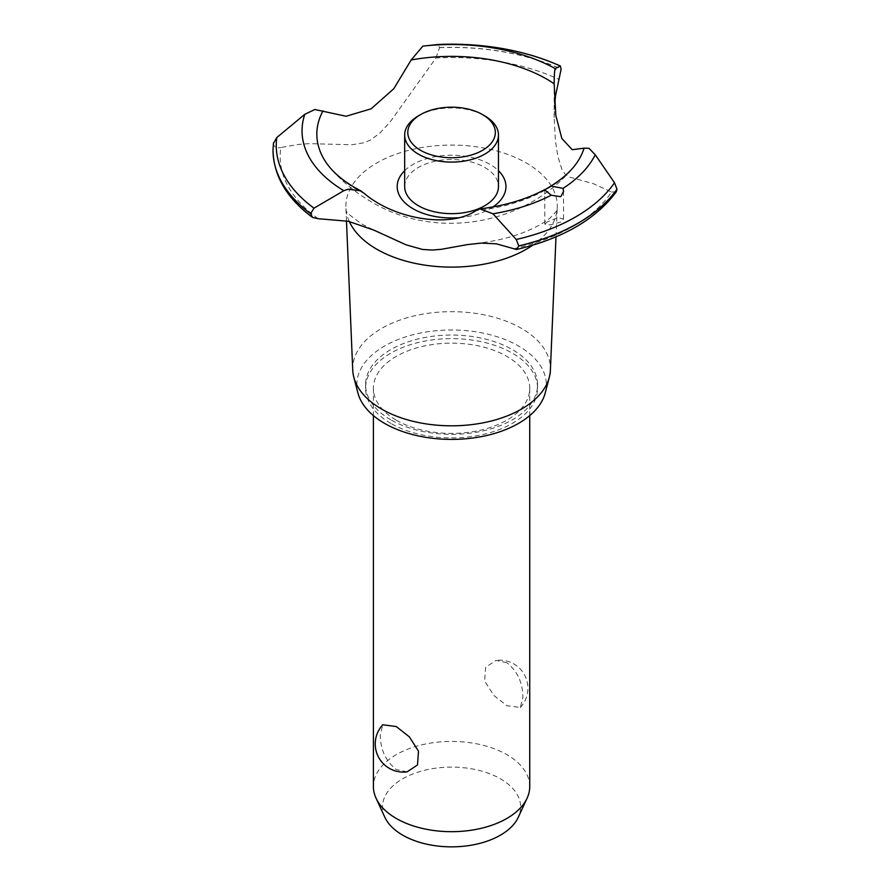 <?xml version="1.0" encoding="UTF-8"?>
<svg xmlns="http://www.w3.org/2000/svg" width="890" height="890" viewBox="0 0 890 890"><rect width="100%" height="100%" fill="white"/><g stroke="black" fill="none" stroke-linecap="round" stroke-linejoin="round"><path stroke-width="0.67" stroke-dasharray="4.45 3.34" d="M390.766 419.802A85.985 49.64 180 0 1 365.579 384.703A85.985 49.64 180 0 1 418.667 338.834A85.985 49.64 180 0 1 512.373 349.603A85.985 49.64 180 0 1 537.56 384.703A85.985 49.64 180 0 1 484.472 430.571A85.985 49.64 180 0 1 390.766 419.802M390.766 423.384A85.985 49.64 180 0 1 365.579 388.274A85.985 49.64 180 0 1 418.667 342.405A85.985 49.64 180 0 1 512.373 353.174A85.985 49.64 180 0 1 537.56 388.274A85.985 49.64 180 0 1 484.472 434.142A85.985 49.64 180 0 1 390.766 423.384M396.295 420.191A78.175 45.134 0 0 0 481.479 429.97A78.175 45.134 0 0 0 529.739 388.274A78.175 45.134 0 0 0 506.844 356.367A78.175 45.134 0 0 0 421.66 346.577A78.175 45.134 0 0 0 373.399 388.274A78.175 45.134 0 0 0 396.295 420.191M506.844 662.727L496.019 660.402L485.651 667.266L484.638 681.028L493.805 695.413L506.844 705.681L520.361 707.472L522.853 697.593C522.842 682.852 517.513 671.227 506.844 662.727M529.739 786.56A78.175 45.134 0 0 0 506.844 754.642A78.175 45.134 0 0 0 421.66 744.863A78.175 45.134 0 0 0 373.399 786.56M407.119 771.841L396.295 769.505C385.626 761.017 380.297 749.391 380.286 734.651L382.778 724.772M384.825 817.243A69.064 39.872 180 0 1 417.076 772.431A69.064 39.872 180 0 1 500.403 778.783A69.064 39.872 180 0 1 518.314 817.243M357.88 392.835A94.74 54.702 180 0 1 408.888 335.864A94.74 54.702 180 0 1 518.558 346.021A94.74 54.702 180 0 1 545.259 392.835M352.74 370.129A98.857 57.071 180 0 1 412.637 316.284A98.857 57.071 180 0 1 521.473 328.388A98.857 57.071 180 0 1 550.398 370.129M349.314 221.521A105.688 61.021 180 0 1 346.366 211.954A105.688 61.021 180 0 1 345.91 207.581A105.688 61.021 180 0 1 409.945 150.01A105.688 61.021 180 0 1 526.302 162.959A105.688 61.021 180 0 1 557.229 207.581A105.688 61.021 180 0 1 556.773 211.954A105.688 61.021 180 0 1 532.654 245.24M318.253 218.718A171.403 98.957 180 0 1 280.873 147.529L298.106 144.48L309.375 143.635L352.084 144.77L364.511 142.667L371.119 139.674L380.531 132.488L390.432 121.574L435.978 57.972A171.403 98.957 180 0 1 559.298 79.555M435.978 57.972L439.56 47.66L437.969 44.5M404.672 170.691A54.379 31.395 180 0 1 490.023 164.383A54.379 31.395 180 0 1 498.467 170.691M364.244 193.408A134.735 77.786 180 0 1 356.3 189.169A134.735 77.786 180 0 1 332.248 170.302A134.735 77.786 180 0 1 324.082 159.332M547.528 221.821L544.78 224.113L550.198 224.903L560.789 222.077L563.537 218.962L557.808 217.616L547.528 221.821M579.056 159.332A134.735 77.786 180 0 1 570.89 170.302A134.735 77.786 180 0 1 475.827 210.685M492.993 206.925A54.379 31.395 180 0 1 490.023 208.783A54.379 31.395 180 0 1 458.239 217.739M554.692 103.707L554.17 117.602L555.371 140.231L557.741 155.939L561.846 169.222L565.028 174.04L568.933 176.943L593.719 183.807L611.552 192.04A171.403 98.957 180 0 1 513.085 248.9M611.552 192.04L616.314 191.739M273.464 142.923L273.43 143.568C274.076 147.15 276.567 148.474 280.873 147.529M404.672 186.589A46.903 27.078 180 0 1 433.619 161.568A46.903 27.078 180 0 1 484.739 167.431A46.903 27.078 180 0 1 498.467 186.589M418.4 115.867A46.903 27.078 180 0 1 484.739 115.867M273.03 150.455A178.545 103.084 180 0 1 273.43 143.568M273.03 149.787A178.545 103.084 180 0 1 273.43 143.468M439.56 47.548A178.545 103.084 180 0 1 561.134 69.008M439.56 47.66A178.545 103.084 180 0 1 561.134 69.109M365.579 384.703L365.579 388.274M373.399 388.274L373.399 415.608M520.361 707.472A28.146 28.146 0 0 0 496.019 660.402M529.739 388.274L529.739 415.608M346.466 220.854L345.91 207.581M346.366 211.954L345.965 210.429C347.122 209.829 340.659 209.617 362.731 224.525L374.056 230.198M570.89 170.302C522.363 225.826 434.554 240.022 371.375 201.852C356.712 193.364 343.662 182.839 332.248 170.302M544.78 224.113L544.78 189.826M563.537 218.962L563.537 191.394M475.271 243.548C494.807 241.401 511.839 237.341 526.357 231.344C536.981 226.816 544.891 222.367 550.076 217.983L557.173 210.429L556.773 211.954M554.17 117.602L554.17 85.262M555.994 236.84L557.229 207.581M537.56 384.703L537.56 388.274"/><path stroke-width="1.33" d="M373.399 415.608L373.399 786.56A78.175 45.134 0 0 0 376.036 798.174A78.175 45.134 0 0 0 396.295 818.466A78.175 45.134 0 0 0 471.856 830.136A78.175 45.134 0 0 0 527.103 798.174A78.175 45.134 0 0 0 529.739 786.56L529.739 415.608M382.778 724.772L396.295 726.563L409.333 736.831L418.5 751.216L417.488 764.977L407.119 771.841A28.146 28.146 0 0 1 382.778 724.772M527.103 798.174L518.314 817.243A69.064 39.872 180 0 1 469.497 845.489A69.064 39.872 180 0 1 402.736 835.176A69.064 39.872 180 0 1 384.825 817.243L376.036 798.174M555.994 236.84L550.398 370.129A98.857 57.071 180 0 1 549.319 377.226L545.259 392.835A94.74 54.702 180 0 1 481.201 436.656A94.74 54.702 180 0 1 384.58 423.384A94.74 54.702 180 0 1 357.88 392.835L353.82 377.226A98.857 57.071 180 0 1 352.74 370.129L346.466 220.854M549.319 377.226A98.857 57.071 180 0 1 482.48 422.95A98.857 57.071 180 0 1 381.665 409.1A98.857 57.071 180 0 1 353.82 377.226M532.654 245.24A105.688 61.021 180 0 1 526.302 249.244A105.688 61.021 180 0 1 376.837 249.244A105.688 61.021 180 0 1 349.314 221.521M554.837 69.976L555.238 68.63L560.266 66.005L561.134 69.109L555.571 95.586L554.692 103.707M348.301 221.276L318.253 218.718L312.524 217.427L310.599 213.656L314.025 208.171L343.807 190.694L348.301 189.214L360.884 190.883L364.244 193.408C394.76 219.619 450.54 228.229 475.827 210.685L479.966 208.894L492.982 213.8L516.245 239.488L518.792 245.896L516.5 249.5L496.442 243.838L481.412 243.092L467.573 244.572L441.407 249.3L432.34 250.046L422.483 249.456L406.096 244.839L374.056 230.198L348.301 221.276M438.047 44.5L422.872 46.124L411.158 59.964L393.792 88.733L371.119 108.814L346.088 116.256L314.893 109.514L304.825 114.276L276.79 137.561L273.43 143.468M458.239 217.739A54.379 31.395 180 0 1 413.116 208.783A54.379 31.395 180 0 1 404.672 170.691M411.158 59.964A134.735 77.786 180 0 1 546.838 79.165A134.735 77.786 180 0 1 554.17 83.749C554.259 72.457 554.759 67.707 555.694 69.498M360.884 190.883L354.865 187.623C340.447 179.146 330.19 169.712 324.082 159.332A134.735 77.786 180 0 1 323.037 110.838M560.789 196.701L551.21 195.221L544.78 189.826L550.977 186.01L563.058 188.369L563.537 191.394L560.789 196.701M516.5 249.5C562.702 238.553 595.977 219.296 616.314 191.739L616.97 189.214L614.512 182.75L595.243 154.76L588.969 148.285L584.107 148.174A134.735 77.786 180 0 1 579.056 159.332C573.371 169.022 564.004 177.911 550.977 186.01M584.107 148.174L572.192 149.698L561.835 138.462L555.794 115.333L554.17 83.749M498.467 170.691A54.379 31.395 180 0 1 492.993 206.925M560.266 66.005L560.466 66.027C524.132 49.951 483.315 42.776 438.002 44.5A175.308 101.215 180 0 1 560.266 66.005M484.739 115.867L482.525 114.588L484.739 115.867A46.903 27.078 180 0 1 498.467 135.013L498.467 186.589A46.903 27.078 180 0 1 469.52 211.597A46.903 27.078 180 0 1 418.4 205.735A46.903 27.078 180 0 1 404.672 186.589L404.672 135.013A46.903 27.078 180 0 1 418.4 115.867L420.614 114.588A43.777 25.276 0 0 0 420.614 150.332A43.777 25.276 0 0 0 482.525 150.332A43.777 25.276 0 0 0 482.525 114.588A43.777 25.276 0 0 0 420.614 114.588M498.467 135.013A46.903 27.078 180 0 1 469.52 160.033A46.903 27.078 180 0 1 418.4 154.159A46.903 27.078 180 0 1 404.672 135.013M616.97 189.214A178.545 103.084 180 0 1 577.821 223.29A178.545 103.084 180 0 1 518.792 245.896M616.97 189.314A178.545 103.084 180 0 1 577.821 223.39A178.545 103.084 180 0 1 518.792 245.996M551.21 195.221A149.531 86.33 180 0 1 492.982 213.8M614.512 182.75A175.308 101.215 180 0 1 575.53 216.982A175.308 101.215 180 0 1 516.245 239.488M595.243 154.76A149.531 86.33 180 0 1 563.058 188.369M310.599 213.756A178.545 103.084 180 0 1 273.03 150.733A178.545 103.084 180 0 1 273.03 150.499A178.545 103.084 180 0 1 273.03 150.455M310.599 213.656A178.545 103.084 180 0 1 273.03 150.399A178.545 103.084 180 0 1 273.03 149.787L273.464 142.923M314.025 208.171A175.308 101.215 180 0 1 276.79 137.561M343.807 190.694A149.531 86.33 180 0 1 304.825 114.276M422.872 46.124A149.531 86.33 180 0 1 555.238 68.63M545.192 189.347C526.791 199.227 505.042 205.746 479.966 208.894M312.524 217.427C286.936 198.459 273.775 176.22 273.03 150.733"/></g></svg>
